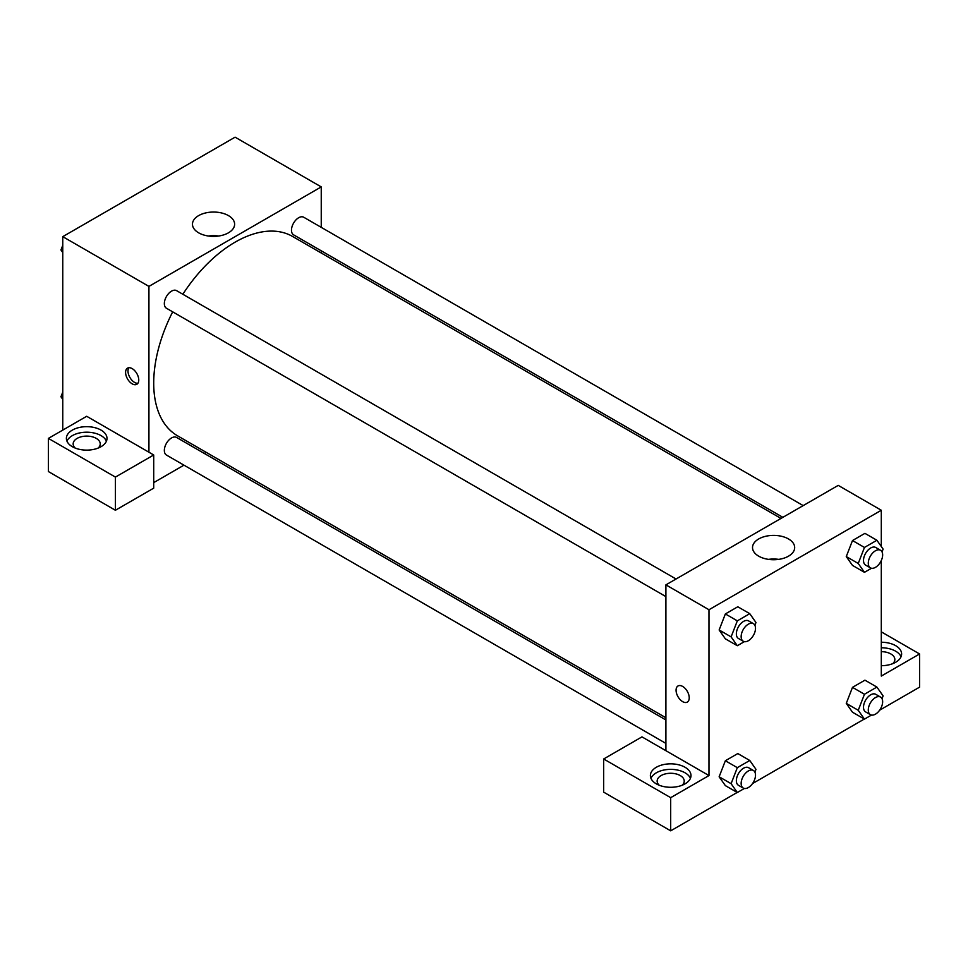 <?xml version="1.0" encoding="UTF-8"?>
<svg xmlns="http://www.w3.org/2000/svg" width="968" height="968" viewBox="0 0 968 968"><rect width="100%" height="100%" fill="white"/><g stroke="black" fill="none" stroke-linecap="round" stroke-linejoin="round"><path stroke-width="1.45" d="M62.763 430.107L62.763 236.652L235.091 137.166L321.243 186.909L321.243 227.359M321.243 250.809L321.243 252.999M228.448 215.61A21.078 12.173 180 0 1 234.619 224.213A21.078 12.173 180 0 1 213.541 236.386A21.078 12.173 180 0 1 192.463 224.213A21.078 12.173 180 0 1 205.482 212.972A21.078 12.173 180 0 1 228.448 215.61M148.927 452.213L86.697 416.288L48.4 438.395L115.41 477.091L153.706 454.984L148.927 452.213L148.927 286.395L62.763 236.652M148.927 286.395L321.243 186.909M218.647 236.023A21.078 12.173 0 0 0 208.435 236.023M132.168 383.824A9.305 5.372 60 0 1 126.094 375.62A9.305 5.372 60 0 1 127.51 368.155A9.305 5.372 60 0 1 136.827 373.527A9.305 5.372 60 0 1 136.827 384.284A9.305 5.372 60 0 1 132.168 383.824M128.877 367.731A9.305 5.372 -120 0 0 134.576 382.421A9.305 5.372 -120 0 0 137.867 383.304M72.334 430.107A20.304 11.725 180 0 1 94.465 427.566A20.304 11.725 180 0 1 107 438.395A20.304 11.725 180 0 1 86.697 450.12A20.304 11.725 180 0 1 66.381 438.395A20.304 11.725 180 0 1 72.334 430.107M106.432 441.166A20.304 11.725 0 0 0 92.19 432.635A20.304 11.725 0 0 0 72.334 435.636A20.304 11.725 0 0 0 66.961 441.166M75.214 448.075A13.54 7.817 180 0 1 73.157 443.925A13.54 7.817 180 0 1 81.518 436.701A13.54 7.817 180 0 1 96.268 438.395A13.54 7.817 180 0 1 100.236 443.925A13.54 7.817 180 0 1 98.167 448.075M48.4 438.395L48.4 471.561L115.41 510.257L153.706 488.15L153.706 454.984M115.41 477.091L115.41 510.257M206.172 452.334L204.26 453.435M183.956 465.16L153.706 482.621M665.899 719.95L176.599 437.451A10.152 5.868 120 0 0 168.771 440.174A10.152 5.868 120 0 0 164.342 450.398A10.152 5.868 120 0 0 166.436 455.045L665.899 743.4M803.186 505.611L303.734 217.243A10.152 5.868 120 0 0 295.906 219.966A10.152 5.868 120 0 0 291.477 230.19A10.152 5.868 120 0 0 293.582 234.837L782.882 517.336M676.051 579.009L176.599 290.654A10.152 5.868 120 0 0 168.771 293.364A10.152 5.868 120 0 0 164.342 303.589A10.152 5.868 120 0 0 166.436 308.235L665.899 596.603M172.691 311.841A115.083 66.441 120 0 0 153.706 383.122A115.083 66.441 120 0 0 177.543 435.806L665.899 717.76M780.982 518.424L292.626 236.482A115.083 66.441 120 0 0 182.843 294.26M665.899 750.696L641.965 736.878L603.669 758.985L670.691 797.668L708.975 775.562L665.899 750.696L665.899 584.866L838.227 485.379L881.303 510.257L881.303 546.545M603.669 758.985L603.669 792.151L670.691 830.834L737.18 792.453M752.499 783.596L864.315 719.043M879.646 710.197L919.6 687.135L919.6 653.969L881.303 676.075L881.303 560.508M881.303 651.67A13.54 7.817 180 0 1 890.875 653.969A13.54 7.817 180 0 1 894.843 659.486A13.54 7.817 180 0 1 892.786 663.637M901.039 656.727A20.304 11.725 0 0 0 881.303 647.761M881.303 642.244A20.304 11.725 180 0 1 901.619 653.969A20.304 11.725 180 0 1 881.303 665.694M659.208 785.242A13.54 7.817 180 0 1 657.151 781.091A13.54 7.817 180 0 1 670.691 773.275A13.54 7.817 180 0 1 684.231 781.091A13.54 7.817 180 0 1 682.162 785.242M690.426 778.332A20.304 11.725 0 0 0 676.172 769.802A20.304 11.725 0 0 0 656.328 772.803A20.304 11.725 0 0 0 650.944 778.332M656.328 767.273A20.304 11.725 180 0 1 678.459 764.732A20.304 11.725 180 0 1 690.995 775.562A20.304 11.725 180 0 1 670.691 787.286A20.304 11.725 180 0 1 650.375 775.562A20.304 11.725 180 0 1 656.328 767.273M670.691 797.668L670.691 830.834M881.303 631.85L919.6 653.969M864.46 694.262L852.493 687.353L864.932 680.165L852.493 687.353L846.274 703.373L852.493 712.218L846.274 703.373L858.241 710.282L864.46 694.262L876.899 687.074L883.119 695.919L882.029 698.715M871.502 568.264L864.46 572.318L852.493 565.409L846.262 556.588M864.46 572.318L858.241 563.473L864.46 547.452L852.493 540.543L864.932 533.356L852.493 540.543L846.274 556.564L852.493 565.409M744.356 641.663L737.326 645.729L725.359 638.82L719.127 629.986M737.326 645.729L731.106 636.884L737.326 620.851L725.359 613.942L737.798 606.767L725.359 613.942L719.139 629.974L725.359 638.82M744.356 788.472L737.326 792.526L731.106 783.681L737.326 767.66L725.359 760.751L737.798 753.564L725.359 760.751L719.139 776.772L725.359 785.617L719.127 776.796M708.975 775.562L708.975 609.743L881.303 510.257M788.509 538.958A21.078 12.173 180 0 1 794.68 547.561A21.078 12.173 180 0 1 773.601 559.734A21.078 12.173 180 0 1 752.523 547.561A21.078 12.173 180 0 1 765.531 536.32A21.078 12.173 180 0 1 788.509 538.958M708.975 609.743L665.899 584.866M778.708 559.371A21.078 12.173 0 0 0 768.495 559.371M677.999 685.973A9.305 5.372 -120 0 0 676.571 693.427A9.305 5.372 -120 0 0 682.658 701.631A9.305 5.372 60 0 1 676.571 693.439A9.305 5.372 60 0 1 677.999 685.973A9.305 5.372 60 0 1 687.304 691.346A9.305 5.372 60 0 1 687.304 702.102A9.305 5.372 60 0 1 682.658 701.643A9.305 5.372 -120 0 0 687.316 702.09M737.326 620.851L749.764 613.676L755.972 622.521L754.895 625.316M753.406 623.67L748.615 620.899A10.152 5.868 120 0 0 740.798 623.622A10.152 5.868 120 0 0 736.358 633.846A10.152 5.868 120 0 0 738.463 638.493L743.255 641.252A10.152 5.868 120 0 0 753.406 635.395A10.152 5.868 120 0 0 753.406 623.67A10.152 5.868 120 0 0 745.578 626.393A10.152 5.868 120 0 0 741.149 636.605A10.152 5.868 120 0 0 743.255 641.252M731.106 636.884L719.139 629.974M749.764 613.676L737.798 606.767M864.46 547.452L876.899 540.265L883.119 549.11L882.029 551.917M880.541 550.26L875.762 547.501A10.152 5.868 120 0 0 867.933 550.223A10.152 5.868 120 0 0 863.504 560.436A10.152 5.868 120 0 0 865.598 565.094L870.389 567.853A10.152 5.868 120 0 0 880.541 561.997A10.152 5.868 120 0 0 880.541 550.26A10.152 5.868 120 0 0 872.712 552.982A10.152 5.868 120 0 0 868.284 563.207A10.152 5.868 120 0 0 870.389 567.853M858.241 563.473L846.274 556.564M876.899 540.265L864.932 533.356M737.326 767.66L749.764 760.473L755.972 769.33L754.895 772.125M753.406 770.48L748.615 767.709A10.152 5.868 120 0 0 740.798 770.431A10.152 5.868 120 0 0 736.358 780.656A10.152 5.868 120 0 0 738.463 785.302L743.255 788.061A10.152 5.868 120 0 0 753.406 782.205A10.152 5.868 120 0 0 753.406 770.48A10.152 5.868 120 0 0 745.578 773.19A10.152 5.868 120 0 0 741.149 783.414A10.152 5.868 120 0 0 743.255 788.061M737.326 792.526L725.359 785.617M731.106 783.681L719.139 776.772M749.764 760.473L737.798 753.564M871.502 715.062L864.46 719.127L858.241 710.282M880.541 697.069L875.762 694.31A10.152 5.868 120 0 0 867.933 697.033A10.152 5.868 120 0 0 863.504 707.245A10.152 5.868 120 0 0 865.598 711.891L870.389 714.662A10.152 5.868 120 0 0 880.541 708.794A10.152 5.868 120 0 0 880.541 697.069A10.152 5.868 120 0 0 872.712 699.791A10.152 5.868 120 0 0 868.284 710.016A10.152 5.868 120 0 0 870.389 714.662M864.46 719.127L852.493 712.218M876.899 687.074L864.932 680.165M62.763 252.539L60.948 249.974L62.763 245.303M67.082 234.159L79.751 226.839M62.763 251.014L60.948 249.974M194.229 160.748L206.886 153.44M62.763 399.348L60.948 396.771L62.763 392.113M62.763 397.824L60.948 396.771"/></g></svg>
